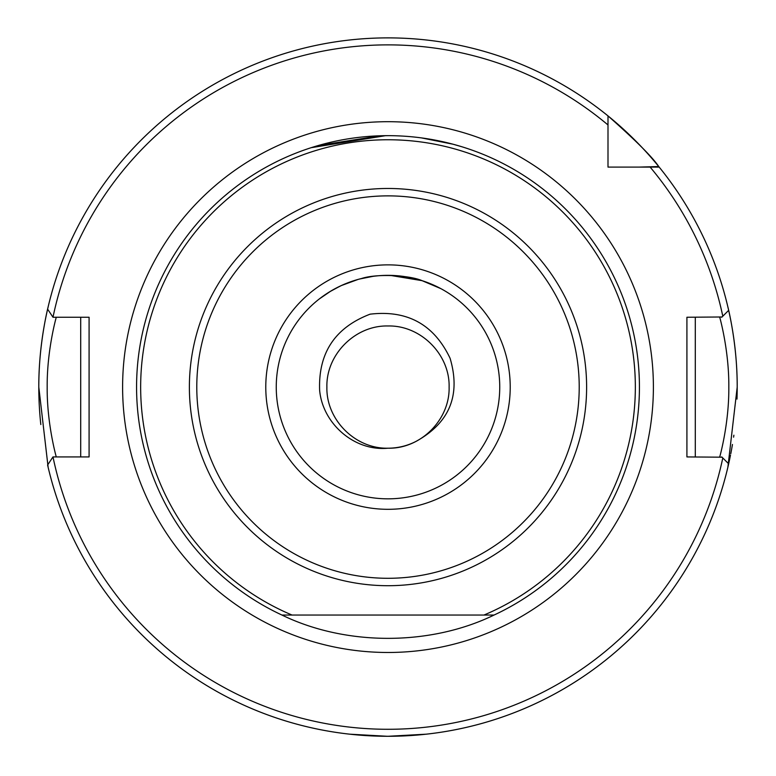 <?xml version="1.0" encoding="UTF-8"?>
<svg xmlns="http://www.w3.org/2000/svg" width="776" height="776" viewBox="0 0 776 776"><rect width="100%" height="100%" fill="white"/><g stroke="black" fill="none" stroke-linecap="round" stroke-linejoin="round"><path stroke-width="1.16" d="M376.855 736.104L349.627 734.174L387.457 736.288M386.768 736.288L377.039 736.114M385.507 135.674L311.176 147.683L316.87 145.936M312.65 147.217L317.433 145.772M316.889 145.927L318.616 145.422M340.101 140.262L341.983 139.913L340.101 140.262M380.415 135.781L388 135.664L380.415 135.781L318.567 145.442M312.66 147.217L316.938 145.917M276.256 387.088A111.744 111.744 0 0 0 388 498.832A111.744 111.744 0 0 0 499.744 387.088A111.744 111.744 0 0 0 388 275.344A111.744 111.744 0 0 0 276.256 387.088A111.744 111.744 0 0 1 388 275.344A111.744 111.744 0 0 1 499.744 387.088M719.721 456.928C719.468 457.889 729.139 424.404 728.819 387.088C729.139 349.811 719.468 316.249 719.721 317.248M281.94 615.048A251.424 251.424 0 0 1 388 135.664A251.424 251.424 0 0 1 494.06 615.048L281.94 615.048C345.834 646.117 430.166 646.117 494.06 615.048L483.962 615.048A247.331 247.331 0 0 0 388 139.758A247.331 247.331 0 0 0 292.038 615.048L281.94 615.048M48.122 467.23L38.8 387.088A349.2 349.2 0 0 0 40.818 424.559M52.991 317.248L47.608 309.149A349.2 349.2 0 0 1 607.996 115.896L607.996 124.955A342.216 342.216 0 0 0 52.991 317.248L89.085 317.248L89.085 456.928L52.962 456.928L47.608 465.018A349.2 349.2 0 0 0 730.507 455.114M730.769 453.776A349.2 349.2 0 0 0 732.447 444.473M733.592 437.16A349.2 349.2 0 0 0 733.873 435.21M736.996 399.087A349.2 349.2 0 0 0 737.2 387.088L727.878 467.23M388 736.288L426.373 734.174L402.657 735.978M361.373 278.565C376.554 273.453 409.389 275.14 422.086 280.67L390.163 275.364M332.458 290.127L341.333 285.558L358.037 279.438M319.421 298.867L331.003 290.971M340.189 286.092L329.761 291.718M367.223 277.294L361.558 278.516M448.509 293.144L450.439 294.414M450.322 294.337L448.809 293.338M422.086 280.67L440.855 288.633M459.44 301.166L458.849 300.681M420.99 280.32L412.124 277.973M425.025 281.659L424.317 281.407M401.628 276.178L404.965 276.634M407.449 277.051L409.883 277.507M410.921 277.721L416.858 279.137M372.878 276.372L359.618 279.011M388 448.198C354.341 451.545 322.593 423.531 319.634 390.27C318.228 352.954 335.057 327.588 370.103 314.173C407.371 309.808 434.026 324.514 450.09 358.289C460.944 395.13 449.605 422.823 416.062 441.369A61.11 61.11 0 0 1 388 448.198C355.36 449.032 326.036 419.748 326.89 387.088C326.036 354.419 355.36 325.144 388 325.978C420.64 325.144 449.964 354.419 449.11 387.088C449.964 419.748 420.64 449.032 388 448.198C355.36 449.032 326.036 419.748 326.89 387.088C326.036 354.419 355.36 325.144 388 325.978C420.64 325.144 449.964 354.419 449.11 387.088C449.964 419.748 420.64 449.032 388 448.198C355.36 449.032 326.036 419.748 326.89 387.088C326.036 354.419 355.36 325.144 388 325.978C420.64 325.144 449.964 354.419 449.11 387.088C449.964 419.748 420.64 449.032 388 448.198C355.36 449.032 326.036 419.748 326.89 387.088C326.036 354.419 355.36 325.144 388 325.978C420.64 325.144 449.964 354.419 449.11 387.088C449.964 419.748 420.64 449.032 388 448.198C355.36 449.032 326.036 419.748 326.89 387.088C326.036 354.419 355.36 325.144 388 325.978C420.64 325.144 449.964 354.419 449.11 387.088C449.964 419.748 420.64 449.032 388 448.198C355.36 449.032 326.036 419.748 326.89 387.088C326.036 354.419 355.36 325.144 388 325.978C420.64 325.144 449.964 354.419 449.11 387.088C449.964 419.748 420.64 449.032 388 448.198C355.36 449.032 326.036 419.748 326.89 387.088C326.036 354.419 355.36 325.144 388 325.978C420.64 325.144 449.964 354.419 449.11 387.088C449.964 419.748 420.64 449.032 388 448.198C355.36 449.032 326.036 419.748 326.89 387.088C326.036 419.748 355.36 449.032 388 448.198C420.64 449.032 449.964 419.748 449.11 387.088C449.964 419.748 420.64 449.032 388 448.198C355.36 449.032 326.036 419.748 326.89 387.088C326.036 419.748 355.36 449.032 388 448.198C420.64 449.032 449.964 419.748 449.11 387.088M453.562 144.365L452.34 144.035L453.553 144.355M455.008 144.753L458.936 145.878L455.008 144.753M459.237 145.966L461.507 146.645L459.237 145.966M461.623 146.683L453.65 144.385M447.238 142.745L436.675 140.417M430.767 139.331L421.494 137.905L453.009 144.21L461.817 146.742M607.996 148.197L607.996 152.969M38.8 387.088A349.2 349.2 0 0 1 47.608 309.149A349.2 349.2 0 0 0 38.8 387.088C38.567 339.481 50.217 299.1 47.889 307.926L48.005 307.432M639.453 167.092L658.746 166.549A349.2 349.2 0 0 0 607.996 115.896C635.631 140.34 652.548 157.218 658.746 166.549A349.2 349.2 0 0 1 659.183 167.092A349.2 349.2 0 0 1 728.664 310.351L722.795 316.21A342.216 342.216 0 0 0 650.133 167.092L659.183 167.092A349.2 349.2 0 0 1 737.2 387.088A349.2 349.2 0 0 0 728.664 310.351M737.2 387.088C737.433 339.481 725.783 299.1 728.111 307.926L727.995 307.432M722.029 457.19L686.915 456.928L686.915 317.248L722.029 316.986M47.608 465.018A349.2 349.2 0 0 0 728.664 463.825L721.767 456.928M721.767 317.248L722.795 316.21M607.996 124.955L607.996 167.092L650.133 167.092M695.296 317.248L695.296 456.928M56.279 317.248C56.532 316.249 46.861 349.792 47.181 387.069C46.861 424.385 56.532 457.889 56.279 456.928M80.704 456.928L80.704 317.248M510.22 387.088A122.22 122.22 0 0 1 388 509.308A122.22 122.22 0 0 1 265.78 387.088A122.22 122.22 0 0 1 388 264.868A122.22 122.22 0 0 1 510.22 387.088M122.608 387.088A265.392 265.392 0 0 1 388 121.696A265.392 265.392 0 0 1 653.392 387.088A265.392 265.392 0 0 1 388 652.48A265.392 265.392 0 0 1 122.608 387.088M586.617 387.088A198.617 198.617 0 0 1 388 585.705A198.617 198.617 0 0 1 189.383 387.088A198.617 198.617 0 0 1 388 188.471A198.617 198.617 0 0 1 586.617 387.088M196.784 387.088A191.216 191.216 0 0 0 388 578.295A191.216 191.216 0 0 0 579.216 387.088A191.216 191.216 0 0 0 388 195.872A191.216 191.216 0 0 0 196.784 387.088M639.424 387.088A251.424 251.424 0 0 1 494.06 615.048M658.746 166.549A349.2 349.2 0 0 0 47.608 309.149M52.991 456.928A342.216 342.216 0 0 0 722.795 457.956"/></g></svg>
